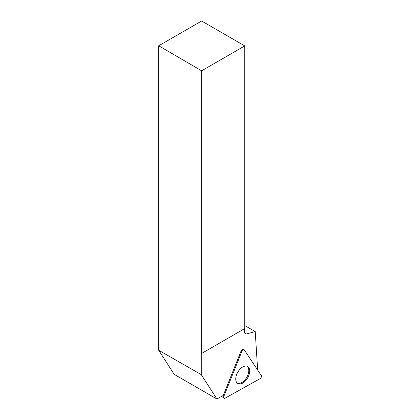 <?xml version="1.0" encoding="UTF-8"?>
<svg xmlns="http://www.w3.org/2000/svg" width="420" height="420" viewBox="0 0 420 420"><rect width="100%" height="100%" fill="white"/><g stroke="black" fill="none" stroke-linecap="round" stroke-linejoin="round"><path stroke-width="0.63" d="M225.062 398.192L260.001 378.725A2.037 1.176 120 0 0 261.287 375.512L244.346 349.997A2.037 1.176 120 0 0 244.015 349.724A2.037 1.176 120 0 0 241.852 351.388L223.85 396.37A2.037 1.176 120 0 0 223.986 398.218A2.037 1.176 120 0 0 225.062 398.192M248.719 375.727A9.875 5.702 120 0 0 247.422 366.35A9.875 5.702 120 0 0 236.749 374.336A9.875 5.702 120 0 0 237.557 383.429A9.875 5.702 120 0 0 248.719 375.727M201.642 353.446L244.766 328.55L244.766 45.896L201.642 70.791L201.642 353.446L201.259 353.666L201.259 374.635L158.713 350.254L174.163 374.325L216.899 399L223.283 395.441L241.101 350.915A1.89 1.092 120 0 1 243.107 349.367L244.015 349.724M201.642 70.791L158.713 45.785L158.713 350.254M158.713 45.785L201.642 21L244.766 45.896M201.259 374.635L216.899 399M243.416 349.624A1.89 1.092 120 0 0 243.107 349.367M257.644 370.02L255.229 331.595L246.194 334.016L244.382 332.966L244.382 328.771L201.259 353.666M255.229 331.595L244.766 325.553M237.032 382.972A9.728 5.617 120 0 0 241.894 382.489A9.728 5.617 120 0 0 248.252 373.916A9.728 5.617 120 0 0 246.761 366.119M241.852 351.388L223.85 396.37C223.451 397.955 223.855 398.564 225.062 398.192L260.001 378.725C261.219 377.743 261.649 376.672 261.287 375.512L244.346 349.997C243.532 349.393 242.697 349.855 241.852 351.388L241.101 350.915M222.805 395.708L223.85 396.37M221.645 396.354L223.986 398.218"/></g></svg>
